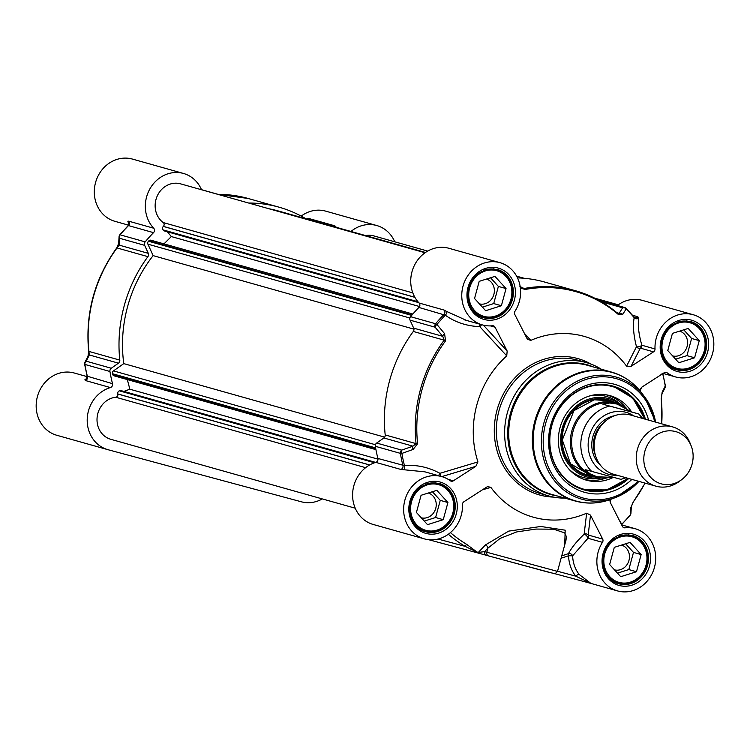 <?xml version="1.0" encoding="UTF-8"?>
<svg xmlns="http://www.w3.org/2000/svg" width="750" height="750" viewBox="0 0 750 750"><rect width="100%" height="100%" fill="white"/><g stroke="black" fill="none" stroke-linecap="round" stroke-linejoin="round"><path stroke-width="1.12" d="M375.712 462.403L120.422 390.441L119.344 390.834A2.466 2.222 105.7 0 0 117.797 393.938L117.816 394.012A2.466 2.222 -74.3 0 1 115.753 397.238A21.553 19.453 105.7 0 0 97.172 416.925A21.553 19.453 105.7 0 0 110.775 439.294L355.238 508.2M127.322 379.566L129.853 389.213L123.853 391.406M412.828 314.025L151.003 240.225A2.466 2.222 105.7 0 0 148.866 240.825L148.472 241.228A2.466 2.222 105.7 0 0 147.919 244.172L153.122 255.628A131.634 118.819 105.7 0 0 123.787 363.619L113.484 370.894A2.466 2.222 105.7 0 0 112.472 373.716L112.622 374.259A2.466 2.222 105.7 0 0 114.103 375.844L375.938 449.644M167.344 231.769L171.328 236.569L163.987 243.881M425.062 252.759L180.6 183.853A21.553 19.453 105.7 0 0 157.228 196.022A21.553 19.453 105.7 0 0 163.219 222.553A2.466 2.222 -74.3 0 1 163.359 226.378L163.303 226.425A2.466 2.222 105.7 0 0 163.069 229.884L163.8 230.775L418.716 302.625M425.484 252.459L278.016 210.891A131.634 118.819 105.7 0 0 269.034 208.772M427.688 251.081L373.828 235.903A21.553 19.453 105.7 0 0 365.569 235.575M377.991 459.15L129.853 389.213M384.647 437.147L123.787 363.619M413.953 329.147L153.122 255.628M419.559 306.544L171.328 236.569M691.181 445.922A27.094 24.459 105.7 0 0 650.109 440.841A27.094 24.459 105.7 0 0 661.359 483.872A27.094 24.459 105.7 0 0 681.675 479.644A27.094 24.459 105.7 0 0 691.181 445.922L690.075 443.128A30.797 27.797 105.7 0 0 672.609 426.9L630.534 415.031A30.797 27.797 105.7 0 0 595.425 437.128A30.797 27.797 105.7 0 0 613.819 474.309A30.797 27.797 105.7 0 0 614.1 474.384M638.484 413.897L602.906 404.231L609.675 403.012L617.137 404.062L631.847 412.022L638.719 413.962L642.722 418.472M602.906 404.231L631.847 412.022M613.819 477.441L597.009 476.766L590.109 473.859L585.15 469.603L620.953 479.344L626.016 477.75M617.137 404.062L616.181 403.791A37.725 34.05 105.7 0 0 573.178 430.856A37.725 34.05 105.7 0 0 595.716 476.4A37.725 34.05 105.7 0 0 596.053 476.494M626.503 408.244A38.494 34.744 105.7 0 0 615.834 402.891A38.494 34.744 105.7 0 0 571.95 430.519A38.494 34.744 105.7 0 0 594.947 476.991A38.494 34.744 105.7 0 0 595.303 477.084A38.494 34.744 105.7 0 0 607.097 477.966M672.609 426.9A30.797 27.797 105.7 0 0 637.509 448.997A30.797 27.797 105.7 0 0 655.903 486.169A30.797 27.797 105.7 0 0 656.184 486.253A30.797 27.797 105.7 0 0 679.275 481.444L681.675 479.644M628.734 478.509A53.887 48.638 -74.3 0 1 584.541 490.05A53.887 48.638 -74.3 0 1 584.053 489.909A53.887 48.638 -74.3 0 1 551.859 424.847A53.887 48.638 -74.3 0 1 613.294 386.184A53.887 48.638 -74.3 0 1 645.441 419.241M628.144 478.35L606.947 489.909L583.734 489.825A53.887 48.638 105.7 0 0 583.903 489.872A53.887 48.638 105.7 0 0 628.097 478.331M644.803 419.053A53.887 48.638 105.7 0 0 612.975 386.091L632.812 398.128L644.85 419.072M590.869 583.397L554.709 573.656L590.944 583.425L579.159 574.453A32.334 29.184 -74.3 0 1 572.634 555.825A3.075 2.428 29.1 0 0 568.444 553.612A3.075 1.116 -109.9 0 0 568.556 555.741L572.634 555.825L587.981 538.266A3.075 2.775 105.7 0 0 588.188 535.012A3.075 2.756 6.7 0 0 584.128 534.206A3.075 1.209 -132.8 0 1 586.538 535.706A3.075 1.209 -132.8 0 1 587.981 538.266L602.466 542.344A3.075 2.775 105.7 0 0 602.672 539.1L588.188 535.012L590.503 515.138L586.65 513.197L584.128 534.206C576.872 541.144 571.65 547.612 568.444 553.612A142.266 128.4 -74.3 0 1 561.741 555.825M579.159 574.453A3.075 1.106 -37.8 0 0 575.7 576.141L591.009 583.434M448.35 534.244A144.666 130.575 105.7 0 0 465.075 546.337A3.075 1.284 121 0 1 466.688 544.369A142.266 128.4 -74.3 0 1 450.413 532.622M438.028 539.053L465.075 546.337L476.578 551.897A3.075 2.241 -141.8 0 1 476.897 551.981L466.688 544.369M476.578 551.897L475.894 552.431L476.897 551.981A124.837 2.006 -164.5 0 0 478.359 552.384L478.875 551.841A22800.9 5533.059 119.1 0 0 485.4 544.95L508.697 531.112L540.816 526.472L565.191 530.184L564.722 544.866M601.247 369.188A69.281 62.531 105.7 0 0 586.462 362.625A69.281 62.531 105.7 0 0 507.478 412.341A69.281 62.531 105.7 0 0 548.869 495.994A69.281 62.531 105.7 0 0 549.506 496.163A69.281 62.531 105.7 0 0 564.909 498.113M653.541 351.853L631.022 366.366L640.369 348.141A3.075 2.775 105.7 0 0 641.841 345.234A3.075 1.078 -15.6 0 1 639.319 346.575A3.075 1.078 -15.6 0 1 636.478 346.725A3.075 2.7 -152.9 0 0 640.369 348.141L653.541 351.853A3.075 2.775 105.7 0 0 655.012 348.947A32.334 29.184 -74.3 0 1 693.188 314.719A32.334 29.184 -74.3 0 1 712.5 353.756A32.334 29.184 -74.3 0 1 675.637 376.959A32.334 29.184 -74.3 0 1 667.125 372.797A3.075 2.775 105.7 0 0 664.153 372.759L641.634 387.262L639.478 390.216M633.806 316.828L634.191 317.672C632.737 325.359 633.497 335.044 636.478 346.725L626.578 366.169L631.022 366.366M626.578 366.169A93.919 84.769 105.7 0 0 530.831 340.378L524.334 333.253M490.388 325.884L495.056 327.206A3.075 2.775 105.7 0 0 492.459 325.753A32.334 29.184 -74.3 0 1 482.419 324.909A32.334 29.184 -74.3 0 1 463.097 285.872A32.334 29.184 -74.3 0 1 499.959 262.669A32.334 29.184 -74.3 0 1 515.006 311.231A3.075 2.775 105.7 0 0 514.8 314.484L526.903 338.316L527.663 339.413L530.831 340.378M495.056 327.206L507.159 351.038L483.422 325.172M479.775 324.169L479.794 326.644L506.747 355.894L507.159 351.038M506.747 355.894A93.919 84.769 105.7 0 0 477.938 461.916L439.941 473.316L438.516 475.688M441.797 476.606L475.837 466.322L477.938 461.916M475.837 466.322L453.319 480.825L448.266 479.4M482.409 489.816L490.884 487.397L487.791 486.591L486.572 487.144L463.931 501.722A3.075 2.775 105.7 0 0 462.459 504.628A32.334 29.184 -74.3 0 1 424.284 538.856A32.334 29.184 -74.3 0 1 404.972 499.819A32.334 29.184 -74.3 0 1 441.834 476.616A32.334 29.184 -74.3 0 1 450.347 480.778A3.075 2.775 105.7 0 0 453.319 480.825M490.884 487.397A93.919 84.769 105.7 0 0 586.65 513.197M590.503 515.138L602.672 539.1M609.769 499.716L610.312 502.547L622.416 526.378A3.075 2.775 105.7 0 0 625.003 527.831A32.334 29.184 -74.3 0 1 635.053 528.675A32.334 29.184 -74.3 0 1 654.375 567.703A32.334 29.184 -74.3 0 1 617.512 590.906A32.334 29.184 -74.3 0 1 602.466 542.344M440.447 476.231A3.075 1.472 73.2 0 0 439.941 473.316C428.381 467.137 416.559 464.578 404.475 465.628L377.897 458.466A3.075 2.775 -74.3 0 1 375.787 462.375A32.334 29.184 105.7 0 0 352.622 493.641A32.334 29.184 105.7 0 0 373.247 524.475A32.334 29.184 105.7 0 0 373.547 524.55M375.787 462.375L400.828 469.434L424.875 471.834L441.834 476.616M499.959 262.669L448.922 248.287A32.334 29.184 105.7 0 0 415.069 264.103A32.334 29.184 105.7 0 0 419.081 303.019A3.075 2.775 -74.3 0 1 418.931 307.453A147.806 133.406 105.7 0 0 410.559 316.688A3.075 2.775 105.7 0 0 410.053 320.147L435.094 327.206A3.075 1.416 -40.1 0 1 436.931 324.469A3.075 0.591 -140.1 0 0 435.591 323.738A3.075 2.775 105.7 0 0 435.094 327.206L442.781 336.347L444.178 340.162A135.488 122.287 105.7 0 0 416.072 443.625L412.941 446.175A3.075 1.416 -109.3 0 0 413.128 449.428L401.897 453.422A3.075 1.425 -109.2 0 1 401.7 450.113A3.075 2.775 105.7 0 0 400.378 453.356A3.075 0.619 -9.5 0 0 401.897 453.422A147.047 132.722 -74.3 0 0 404.475 465.628A3.075 1.312 -93.7 0 1 403.753 469.575M413.128 449.428L417.6 443.738A134.728 121.603 -74.3 0 1 445.556 340.847L444.591 333.647L436.931 324.469A147.047 132.722 -74.3 0 1 445.341 315.216C455.25 322.303 466.734 326.119 479.794 326.644A3.075 1.463 137.4 0 0 481.575 324.675M410.053 320.147L413.691 328.144L442.781 336.347A3.075 1.397 -40 0 1 444.591 333.647M418.931 307.453L445.341 315.216A3.075 1.303 -55.7 0 0 446.709 311.466L444.122 310.078L419.081 303.019M466.537 320.438L446.709 311.466M413.691 328.144A3.075 2.775 -74.3 0 1 413.306 331.453A135.488 122.287 105.7 0 0 385.2 434.925A3.075 2.775 -74.3 0 1 383.85 437.972L376.659 443.053A3.075 2.775 105.7 0 0 375.338 446.297A147.806 133.406 105.7 0 0 377.897 458.466M601.491 301.847L622.631 307.809A3.075 2.691 31.9 0 1 626.147 308.981A3.075 1.191 -45.4 0 0 626.016 308.297A3.075 1.191 -45.4 0 0 625.791 308.166A3.075 2.775 105.7 0 0 622.631 307.809L619.163 313.35L617.916 313.612A135.488 122.287 105.7 0 0 575.325 290.7A135.488 122.287 105.7 0 0 524.475 288.441L523.05 288.309M520.397 288.206L525.394 289.425A134.728 121.603 -74.3 0 1 618.309 314.456L622.641 314.484L626.147 308.981A147.047 132.722 -74.3 0 1 634.191 317.672A3.075 2.466 9.7 0 0 638.663 318.272L637.866 316.753L632.587 315.272M616.941 312.722L619.163 313.35L617.916 313.612L619.163 313.35A3.075 2.691 32.2 0 1 622.641 314.484M655.012 348.947L641.841 345.234C638.756 334.369 637.697 325.378 638.663 318.272M639.975 390.806L641.906 387.084M660.094 375.375L662.541 373.397M665.194 385.594A3.075 0.619 170.5 0 1 665.372 385.763A3.075 0.619 170.5 0 1 665.25 385.978A147.047 132.722 -74.3 0 0 662.681 373.762A3.075 2.869 50.3 0 1 662.672 373.716M661.191 398.625A3.075 0.534 173.9 0 1 661.35 398.775L661.959 393.881A3.075 2.634 26.8 0 0 662.137 392.25L665.25 385.978A3.075 2.634 26.5 0 1 665.091 387.647A3.075 3.075 0 0 0 665.372 385.763L662.812 373.575M662.137 392.25L661.219 398.953A134.728 121.603 -74.3 0 1 661.706 423.825M621.572 524.709L630.216 515.166A3.075 3.075 0 0 0 630.928 513.384L631.35 506.522A3.075 2.644 -176.6 0 1 630.675 508.041L630.216 514.922A3.075 0.591 39.9 0 1 630.216 515.166A3.075 0.591 39.9 0 1 629.981 515.203M645 483.094A134.728 121.603 -74.3 0 1 633.272 501.834L630.675 508.041M630.928 513.384A3.075 2.653 -176.3 0 1 630.216 514.922A147.047 132.722 -74.3 0 1 621.816 524.184L619.472 520.584M610.472 502.866L610.641 499.397M477.675 552.909L486.469 555.328A3.075 2.775 -74.3 0 0 486.497 555.337L475.903 552.431A121.247 0.544 15.2 0 0 477.666 552.909A3.075 0.834 -74.9 0 0 477.675 552.909A3.075 0.834 -74.9 0 0 478.359 552.384L484.622 551.644A21765.3 9369.684 -74.9 0 0 487.95 548.119A3.075 2.166 43.3 0 0 485.4 544.95M557.512 571.388C553.284 575.044 557.737 573.872 550.331 572.7L486.469 555.328A3.075 2.775 -74.3 0 1 484.622 551.644L486.825 552.263L487.95 548.119L500.138 538.397L516.806 531.891L535.978 529.069L553.641 529.191L564.684 532.875L566.381 536.634L565.978 540.253L557.512 571.388L486.825 552.263A3.075 2.775 -74.3 0 0 488.7 555.956L550.425 572.587M648.6 420.131A56.044 50.587 105.7 0 0 563.738 400.828A56.044 50.587 105.7 0 0 584.869 492.384A56.044 50.587 105.7 0 0 631.894 479.4M631.397 411.666A43.875 39.609 105.7 0 0 607.866 395.128A43.875 39.609 105.7 0 0 560.166 427.191A43.875 39.609 105.7 0 0 584.1 479.447A43.875 39.609 105.7 0 0 612.956 477.553M620.184 404.475A40.65 36.684 105.7 0 0 581.203 402.609A40.65 36.684 105.7 0 0 560.662 440.147A40.65 36.684 105.7 0 0 599.484 477.909M425.953 530.363A23.709 21.403 105.7 0 0 453.169 500.869A23.709 21.403 105.7 0 0 417.375 491.222A23.709 21.403 105.7 0 0 425.953 530.363M443.25 519.675L427.509 524.644L416.419 512.447L421.078 495.291L436.828 490.331L447.919 502.519L443.25 519.675L435.6 517.519L440.259 500.363L432.403 491.728M414.544 524.006A24.638 22.237 105.7 0 0 425.1 531.084A24.638 22.237 105.7 0 0 425.325 531.15A24.638 22.237 105.7 0 0 453.216 513.291A24.638 22.237 105.7 0 0 438.469 483.666A24.638 22.237 105.7 0 0 425.766 484.2M421.294 517.819A12.9 11.644 105.7 0 0 435.712 508.5A12.9 11.644 105.7 0 0 428.325 493.012M424.275 521.091L435.6 517.519M447.919 502.519L440.259 500.363M484.078 316.416A23.709 21.403 105.7 0 0 511.303 286.922A23.709 21.403 105.7 0 0 475.509 277.275A23.709 21.403 105.7 0 0 484.078 316.416M501.384 305.728L485.634 310.697L474.544 298.5L479.203 281.344L494.953 276.384L506.044 288.572L501.384 305.728L493.725 303.572L498.384 286.416L490.528 277.772M472.669 310.05A24.638 22.237 105.7 0 0 483.225 317.137A24.638 22.237 105.7 0 0 483.45 317.203A24.638 22.237 105.7 0 0 511.35 299.334A24.638 22.237 105.7 0 0 496.594 269.719A24.638 22.237 105.7 0 0 483.891 270.244M479.428 303.872A12.9 11.644 105.7 0 0 493.837 294.553A12.9 11.644 105.7 0 0 486.45 279.066M482.4 307.144L493.725 303.572M506.044 288.572L498.384 286.416M619.172 582.422A23.709 21.403 105.7 0 0 646.397 552.919A23.709 21.403 105.7 0 0 610.603 543.281A23.709 21.403 105.7 0 0 619.172 582.422M636.478 571.734L620.728 576.694L609.637 564.506L614.306 547.35L630.047 542.381L641.138 554.578L636.478 571.734L628.819 569.569L633.488 552.413L625.622 543.778M607.762 576.056A24.638 22.237 105.7 0 0 618.328 583.144A24.638 22.237 105.7 0 0 618.553 583.2A24.638 22.237 105.7 0 0 646.444 565.341A24.638 22.237 105.7 0 0 631.688 535.716A24.638 22.237 105.7 0 0 618.994 536.25M614.522 569.869A12.9 11.644 105.7 0 0 628.931 560.559A12.9 11.644 105.7 0 0 621.544 545.062M617.494 573.141L628.819 569.569M641.138 554.578L633.488 552.413M677.306 368.466A23.709 21.403 105.7 0 0 704.522 338.972A23.709 21.403 105.7 0 0 668.728 329.325A23.709 21.403 105.7 0 0 677.306 368.466M694.603 357.778L678.853 362.747L667.772 350.55L672.431 333.394L688.181 328.434L699.272 340.622L694.603 357.778L686.953 355.622L691.613 338.466L683.756 329.831M665.897 362.109A24.638 22.237 105.7 0 0 676.453 369.188A24.638 22.237 105.7 0 0 676.678 369.253A24.638 22.237 105.7 0 0 704.569 351.394A24.638 22.237 105.7 0 0 689.822 321.769A24.638 22.237 105.7 0 0 677.119 322.303M672.647 355.922A12.9 11.644 105.7 0 0 687.066 346.603A12.9 11.644 105.7 0 0 679.678 331.116M675.628 359.194L686.953 355.622M699.272 340.622L691.613 338.466M618.309 314.456A3.075 1.219 -49.4 0 0 618.113 313.725C605.409 302.869 591.15 295.2 575.325 290.7L544.453 282A135.488 122.287 105.7 0 0 517.5 277.884M634.059 316.978L626.016 308.297A3.075 3.075 0 0 0 624.684 307.528L599.644 300.469A3.075 2.775 105.7 0 0 598.894 300.375M693.188 314.719L642.15 300.338A32.334 29.184 105.7 0 0 617.391 305.466M87.244 376.669L74.362 373.041A32.334 29.184 105.7 0 0 37.5 396.244A32.334 29.184 105.7 0 0 56.812 435.281L107.85 449.662A32.334 29.184 -74.3 0 1 87.225 418.837A32.334 29.184 -74.3 0 1 110.391 387.572A3.075 2.775 105.7 0 0 112.5 383.663A147.806 133.406 -74.3 0 1 109.941 371.494A3.075 2.775 -74.3 0 1 111.272 368.25L118.453 363.169A3.075 2.775 105.7 0 0 119.803 360.113A135.488 122.287 -74.3 0 1 147.909 256.65A3.075 2.775 105.7 0 0 148.294 253.331L144.656 245.344A3.075 2.775 -74.3 0 1 145.162 241.875A147.806 133.406 -74.3 0 1 153.534 232.65A3.075 2.775 105.7 0 0 153.684 228.216A32.334 29.184 -74.3 0 1 149.672 189.291A32.334 29.184 -74.3 0 1 183.525 173.475A32.334 29.184 -74.3 0 1 201.534 189.75M86.888 376.575L86.409 379.078A3.075 2.869 -129.7 0 1 84.919 379.706L85.35 380.512L110.391 387.572M183.525 173.475L132.487 159.094A32.334 29.184 105.7 0 0 95.625 182.297A32.334 29.184 105.7 0 0 114.947 221.325L128.522 225.159M350.981 231.459A32.334 29.184 -74.3 0 1 376.753 225.525L325.716 211.144A32.334 29.184 105.7 0 0 301.191 216.103M322.312 498.919A32.334 29.184 -74.3 0 1 301.369 501.797L108.15 449.747A32.334 29.184 -74.3 0 1 107.85 449.662M307.866 218.597A3.075 1.369 74.4 0 0 307.547 218.597A3.075 1.369 74.4 0 0 307.162 218.887A3.075 2.775 -74.3 0 1 309.216 218.606A3.075 3.075 0 0 0 307.547 218.597M153.684 228.216L128.653 221.156A3.075 2.775 -74.3 0 1 128.494 225.591L153.534 232.65M128.653 221.156L127.875 221.597L128.963 223.922M118.65 243.441A3.075 2.644 3.4 0 0 118.65 243.478L119.072 236.616A3.075 3.075 0 0 1 119.784 234.834A3.075 0.591 -140.1 0 0 119.784 235.078A3.075 2.653 3.7 0 0 119.616 238.284A3.075 2.775 -74.3 0 1 120.122 234.816A3.075 0.591 -140.1 0 0 119.784 234.834L128.166 225.6L128.831 222.863A3.075 2.878 -20.7 0 0 127.875 221.597M84.75 364.022A3.075 0.619 -9.5 0 0 84.628 364.237A3.075 0.619 -9.5 0 0 84.9 364.434A3.075 2.775 -74.3 0 1 86.231 361.191L89.353 354.966L88.931 351.412A135.488 122.287 -74.3 0 1 117.038 247.95A3.075 0.516 -143.6 0 0 116.709 247.959L118.65 243.478A3.075 2.644 3.4 0 0 119.194 245.138L119.616 238.284L144.656 245.344M147.909 256.65L117.038 247.95L119.194 245.138L148.294 253.331M118.453 363.169L89.353 354.966A3.075 2.634 -153.2 0 0 88.022 356.156M111.272 368.25L86.231 361.191A3.075 2.634 -153.5 0 0 84.909 362.353A3.075 3.075 0 0 0 84.628 364.237L87.188 376.425M112.5 383.663L87.319 376.238M87.075 378.159L84.919 379.706M376.753 225.525A32.334 29.184 -74.3 0 1 394.762 241.8M331.941 226.097L332.194 225.947A3.075 2.775 -74.3 0 1 335.353 226.303A147.806 133.406 -74.3 0 1 336.403 227.353M248.672 203.034A135.488 122.287 -74.3 0 1 279.056 207.188A135.488 122.287 -74.3 0 1 305.869 218.747M219.066 194.691A3.075 2.775 -74.3 0 1 220.162 195M365.634 467.672L115.753 397.238M369.628 464.991L117.816 394.012M369.703 464.953L117.797 393.938M374.55 462.769L119.344 390.834M375.712 448.416L112.622 374.259M375.619 447.891L112.472 373.716M375.45 444.741L113.484 370.894M409.884 318.009L147.919 244.172M411.637 315.403L148.472 241.228M411.984 314.991L148.866 240.825M417.938 301.725L163.069 229.884M414.9 297.347L163.303 226.425M414.853 297.262L163.359 226.378M412.828 292.913L163.219 222.553M595.481 455.512A26.944 24.319 -74.3 0 1 605.062 421.481M614.531 415.744A28.172 25.434 105.7 0 0 592.95 436.434A28.172 25.434 105.7 0 0 600.544 465.356M617.194 475.256A32.175 29.044 -74.3 0 1 608.991 474.384A32.175 29.044 -74.3 0 1 590.991 431.147A32.175 29.044 -74.3 0 1 633.9 415.988M609.544 406.106A37.725 34.05 105.7 0 0 582.253 433.828A37.725 34.05 105.7 0 0 591.788 471.478M425.841 531.778A25.097 22.65 -74.3 0 1 425.616 531.712C402.994 527.409 402.422 479.812 439.228 483.403A25.097 22.65 -74.3 0 1 454.256 513.581A25.097 22.65 -74.3 0 1 425.841 531.778M619.069 583.828A25.097 22.65 -74.3 0 1 618.834 583.762C596.222 579.459 595.65 531.863 632.456 535.453A25.097 22.65 -74.3 0 1 647.484 565.631A25.097 22.65 -74.3 0 1 619.069 583.828M677.194 369.881A25.097 22.65 -74.3 0 1 676.969 369.816C654.347 365.512 653.775 317.916 690.581 321.506A25.097 22.65 -74.3 0 1 705.609 351.684A25.097 22.65 -74.3 0 1 677.194 369.881M483.966 317.831A25.097 22.65 -74.3 0 1 483.741 317.766C461.128 313.453 460.556 265.856 497.362 269.456A25.097 22.65 -74.3 0 1 512.391 299.625A25.097 22.65 -74.3 0 1 483.966 317.831M561.103 558.178A144.666 130.575 105.7 0 0 568.556 555.741A35.409 31.959 105.7 0 0 575.7 576.141L557.55 571.256M475.894 552.431L428.644 539.7L475.903 552.431M593.663 367.05A67.387 60.825 105.7 0 0 511.481 409.959A67.387 60.825 105.7 0 0 551.362 494.719A67.387 60.825 105.7 0 0 557.325 495.975M638.916 481.378A63.431 57.253 105.7 0 1 615.816 497.4A63.431 57.253 105.7 0 1 582.459 499.378A63.431 57.253 105.7 0 1 551.306 405.656A63.431 57.253 105.7 0 1 644.288 396.384L655.641 422.109A63.431 57.253 105.7 0 0 644.288 396.384L641.503 392.738A66.769 60.263 105.7 0 0 543.638 402.497A66.769 60.263 105.7 0 0 576.431 501.141A66.769 60.263 105.7 0 0 611.531 499.059C599.644 503.587 587.709 504.291 575.728 501.159L551.494 494.334A66.975 60.45 -74.3 0 1 511.481 413.475A66.975 60.45 -74.3 0 1 587.841 365.409L611.447 372.066A66.975 60.45 105.7 0 0 535.097 420.122A66.975 60.45 105.7 0 0 575.109 500.991A66.975 60.45 105.7 0 0 575.719 501.159A66.975 60.45 105.7 0 0 592.209 502.997M627.075 379.275A66.975 60.45 105.7 0 0 611.447 372.066C623.569 375.581 633.581 382.472 641.503 392.738M619.303 585.497A26.634 24.038 105.7 0 0 649.875 552.356A26.634 24.038 105.7 0 0 609.675 541.519A26.634 24.038 105.7 0 0 619.303 585.497M677.428 371.541A26.634 24.038 105.7 0 0 708.009 338.409A26.634 24.038 105.7 0 0 667.8 327.572A26.634 24.038 105.7 0 0 677.428 371.541M484.2 319.491A26.634 24.038 105.7 0 0 514.781 286.35A26.634 24.038 105.7 0 0 474.572 275.522A26.634 24.038 105.7 0 0 484.2 319.491M591.056 364.134A70.819 63.928 105.7 0 0 499.584 402.328A70.819 63.928 105.7 0 0 540.169 495.131A70.819 63.928 105.7 0 0 553.575 497.1M426.075 533.438A26.634 24.038 105.7 0 0 456.656 500.306A26.634 24.038 105.7 0 0 416.447 489.469A26.634 24.038 105.7 0 0 426.075 533.438M548.869 495.994L540.581 493.65A69.281 62.531 -74.3 0 1 499.181 410.006A69.281 62.531 -74.3 0 1 578.166 360.281L586.462 362.625M400.828 469.434A3.075 2.775 105.7 0 0 402.938 465.525A147.806 133.406 105.7 0 1 400.378 453.356L375.338 446.297M385.2 434.925L416.072 443.625A3.075 0.534 -6.1 0 0 417.6 443.738M445.556 340.847A3.075 0.516 -143.6 0 0 444.178 340.162L413.306 331.453M410.559 316.688L435.591 323.738A147.806 133.406 105.7 0 1 443.962 314.513A3.075 2.775 105.7 0 0 444.122 310.078M383.85 437.972L412.941 446.175L401.7 450.113L376.659 443.053M521.475 287.597L524.475 288.441A3.075 1.209 79.6 0 1 525.394 289.425M618.656 314.062L618.113 313.725A3.075 1.219 -49.4 0 0 617.916 313.612M634.153 317.166A3.075 2.775 105.7 0 0 637.866 316.753M665.419 372.319L667.125 372.797M661.828 423.853L661.35 398.775A3.075 0.534 173.9 0 1 661.219 398.953M625.003 527.831L623.194 527.316M486.497 555.337L488.644 555.938M654.609 421.819A61.941 55.913 105.7 0 0 596.878 377.091A61.941 55.913 105.7 0 0 543.609 434.072A61.941 55.913 105.7 0 0 583.322 498.075A61.941 55.913 105.7 0 0 637.903 481.097M608.409 400.8A38.503 34.753 105.7 0 0 562.172 439.894A38.503 34.753 105.7 0 0 587.531 474.9M615.459 402.787A39.413 35.578 105.7 0 0 579.572 405.056A39.413 35.578 105.7 0 0 561.778 440.072A39.413 35.578 105.7 0 0 594.581 476.887M644.409 418.95A53.269 48.084 105.7 0 0 578.241 391.012A53.269 48.084 105.7 0 0 556.678 467.494A53.269 48.084 105.7 0 0 627.703 478.219M625.725 407.672A43.659 39.403 105.7 0 0 606.234 394.828M582.553 478.856A43.659 39.403 105.7 0 0 605.878 478.078M621.225 404.962A42.141 38.034 105.7 0 0 589.622 395.963M568.978 469.2A42.141 38.034 105.7 0 0 600.628 478.041M218.034 194.334A135.488 122.287 -74.3 0 1 248.184 198.488L217.969 194.316M306.759 219L332.194 225.947M145.162 241.875L120.122 234.816A147.806 133.406 -74.3 0 1 128.494 225.591M88.781 351.047A3.075 0.534 -6.1 0 0 88.65 351.225C85.2 313.359 94.556 278.934 116.709 247.959A3.075 0.516 -143.6 0 0 116.728 248.166M84.909 362.353L88.041 356.119L88.65 351.225A3.075 0.534 -6.1 0 0 88.931 351.412L119.803 360.113M109.941 371.494L84.9 364.434A147.806 133.406 -74.3 0 0 87.459 376.603A3.075 2.775 -74.3 0 1 85.35 380.512M516.609 276.15L524.166 278.278M594.628 298.134L618.291 304.809M595.716 476.4L596.672 476.672M586.013 474.469L594.947 476.991M606.9 400.378L615.834 402.891M613.819 474.309L655.903 486.169M466.519 320.428L464.794 319.95M373.247 524.475L424.284 538.856M519.788 286.209L523.097 288.319M635.081 317.653L634.05 316.978M631.35 506.522L633.291 502.041L645.122 483.131M661.959 393.881L665.091 387.647M611.531 499.059L615.816 497.4L638.925 481.388M590.784 583.378L617.512 590.906M621.666 524.897L635.053 528.675M590.962 475.566L570.497 463.791L562.322 439.959L573.947 410.625L594.356 399.797L607.866 400.65L611.691 402.019M421.603 530.1L425.1 531.084M434.972 482.681L438.469 483.666M479.728 316.153L483.225 317.137M493.097 268.734L496.594 269.719M614.831 582.159L618.328 583.144M628.191 534.731L631.688 535.716M672.956 368.203L676.453 369.188M686.325 320.784L689.822 321.769M465.188 320.053L482.419 324.909M663.113 373.425L675.637 376.959M306.45 218.906L307.5 218.616M309.216 218.606L334.247 225.656M279.056 207.188L248.184 198.488M219.628 194.784L201.506 189.675"/></g></svg>
